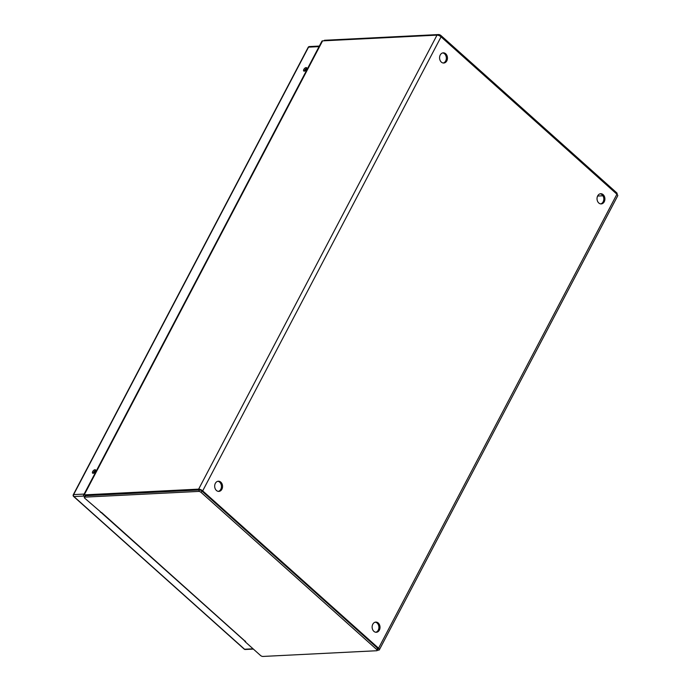 <?xml version="1.0" encoding="UTF-8"?>
<svg xmlns="http://www.w3.org/2000/svg" width="691" height="691" viewBox="0 0 691 691"><rect width="100%" height="100%" fill="white"/><g stroke="black" fill="none" stroke-linecap="round" stroke-linejoin="round"><path stroke-width="1.04" d="M604.245 201.755A5.096 3.939 -92.9 0 1 601.222 203.914A5.096 3.939 -92.9 0 1 597.033 199.017A5.096 3.939 -92.9 0 1 600.712 193.73A5.096 3.939 -92.9 0 1 604.383 196.391A5.096 3.939 -92.9 0 1 604.245 201.755M446.792 60.877A5.096 3.939 -92.9 0 1 443.769 63.028A5.096 3.939 -92.9 0 1 439.58 58.139A5.096 3.939 -92.9 0 1 443.259 52.844A5.096 3.939 -92.9 0 1 446.93 55.505A5.096 3.939 -92.9 0 1 446.792 60.877M221.897 489.237A5.096 3.939 -92.9 0 1 218.874 491.396A5.096 3.939 -92.9 0 1 214.685 486.499A5.096 3.939 -92.9 0 1 218.365 481.212A5.096 3.939 -92.9 0 1 222.036 483.873A5.096 3.939 -92.9 0 1 221.897 489.237M379.35 630.123A5.096 3.939 -92.9 0 1 376.327 632.274A5.096 3.939 -92.9 0 1 372.138 627.385A5.096 3.939 -92.9 0 1 375.818 622.09A5.096 3.939 -92.9 0 1 379.489 624.75A5.096 3.939 -92.9 0 1 379.35 630.123M84.596 496.855L84.242 496.535A2.729 1.054 27.7 0 1 83.551 495.179A2.729 1.054 27.7 0 1 84.216 494.877L198.645 489.133A3.17 1.218 27.7 0 1 202.696 490.86L378.564 648.218A3.17 1.218 27.7 0 1 379.359 649.79A3.17 1.218 27.7 0 1 378.59 650.145L377.416 650.196M379.359 649.79L617.719 195.786A3.17 1.218 -152.3 0 0 616.925 194.214L441.057 36.848A3.17 1.218 -152.3 0 0 437.006 35.129L322.576 40.873A2.729 1.054 -152.3 0 0 321.911 41.175L83.551 495.179M600.669 203.888A5.096 3.939 87.1 0 0 603.139 201.815A5.096 3.939 87.1 0 0 600.159 193.808M443.216 63.011A5.096 3.939 87.1 0 0 445.686 60.929A5.096 3.939 87.1 0 0 442.706 52.931M218.321 491.37A5.096 3.939 87.1 0 0 220.792 489.297A5.096 3.939 87.1 0 0 217.812 481.29M375.774 632.256A5.096 3.939 87.1 0 0 378.245 630.175A5.096 3.939 87.1 0 0 375.265 622.176M597.611 196.045L602.923 195.778M616.847 194.145L617.106 193.661A1.866 0.717 -152.3 0 0 616.64 192.737L440.979 35.561A1.866 0.717 -152.3 0 0 438.595 34.55L324.649 40.268A1.866 0.717 -152.3 0 0 324.2 40.475L324.027 40.804M377.243 650.525L377.994 649.091A1.866 0.717 -152.3 0 0 377.528 648.167L201.867 490.999A1.866 0.717 -152.3 0 0 199.492 489.979L85.546 495.706A1.866 0.717 -152.3 0 0 85.088 495.913L84.345 497.339A1.866 0.717 27.7 0 1 84.794 497.131L198.74 491.413A1.866 0.717 27.7 0 1 201.124 492.424L376.776 649.592A1.866 0.717 27.7 0 1 377.243 650.525A1.866 0.717 27.7 0 1 376.794 650.732L262.848 656.45A1.866 0.717 27.7 0 1 260.472 655.439L244.968 641.568L245.625 641.395L244.528 640.661L244.968 641.568M100.627 511.91L84.812 498.263A1.866 0.717 27.7 0 1 84.345 497.339M244.528 640.661L101.491 512.437M95.013 469.725A2.194 1.106 -48.2 0 0 92.931 471.176A2.194 1.106 -48.2 0 0 92.611 473.145A2.194 1.106 -48.2 0 0 94.892 472.255A2.194 1.106 -48.2 0 0 95.531 469.88A2.194 1.106 -48.2 0 0 95.013 469.725M306.139 67.588A2.194 1.106 -48.2 0 0 304.057 69.04A2.194 1.106 -48.2 0 0 303.738 71.009A2.194 1.106 -48.2 0 0 306.018 70.119A2.194 1.106 -48.2 0 0 306.657 67.744A2.194 1.106 -48.2 0 0 306.139 67.588M95.747 470.545A2.194 1.106 -48.2 0 0 93.294 473.283M306.873 68.409A2.194 1.106 -48.2 0 0 304.42 71.147M441.057 36.848L202.696 490.86M378.564 648.218L616.925 194.214M437.006 35.129L198.645 489.133M322.576 40.873L84.216 494.877M616.64 192.737L616.199 193.566M440.979 35.561L440.521 36.433M438.595 34.55L438.206 35.301M324.649 40.268L324.381 40.786M84.794 497.131L85.546 495.706M198.74 491.413L199.492 489.979M201.124 492.424L201.867 490.999M376.776 649.592L377.528 648.167M319.052 46.625L308.531 47.152L73.617 494.601L84.138 494.074M83.784 496.052L73.92 496.544L244.571 649.238L253.061 648.806M245.236 649.488A1.399 1.08 -92.9 0 1 244.571 649.238A1.399 0.708 -48.2 0 1 244.234 649.134A1.399 1.399 0 0 0 245.236 649.488L253.364 649.082M73.92 496.544A1.399 1.08 -92.9 0 1 73.617 494.601A1.399 0.536 27.7 0 0 73.281 494.756A1.399 1.399 0 0 0 73.583 496.44A1.399 0.708 -48.2 0 0 73.92 496.544M308.531 47.152A1.399 1.08 -92.9 0 1 309.361 46.565A1.399 1.399 0 0 0 308.195 47.308A1.399 0.536 -152.3 0 1 308.531 47.152M244.735 640.989L100.886 512.281M100.843 512.238L100.333 512.178M244.234 649.134L73.583 496.44M319.346 46.064L309.361 46.565M73.281 494.756L308.195 47.308"/></g></svg>
